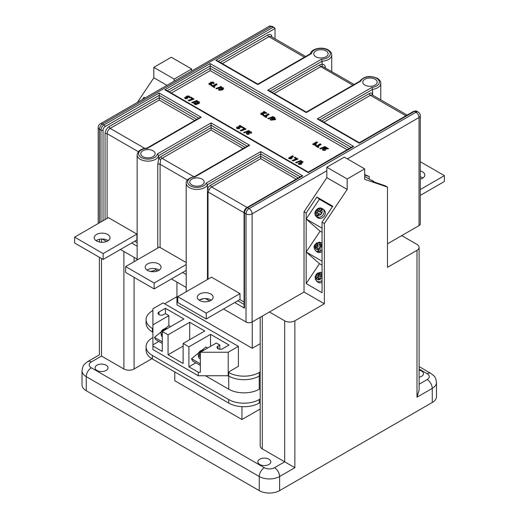 <?xml version="1.0" encoding="UTF-8"?>
<svg xmlns="http://www.w3.org/2000/svg" width="519" height="519" viewBox="0 0 519 519"><rect width="100%" height="100%" fill="white"/><g stroke="black" fill="none" stroke-linecap="round" stroke-linejoin="round"><path stroke-width="0.78" d="M158.723 263.944A7.915 4.567 0 0 0 150.095 262.958A7.915 4.567 0 0 0 145.21 267.181A7.915 4.567 0 0 0 147.526 270.412A7.915 4.567 0 0 0 156.154 271.398A7.915 4.567 0 0 0 161.039 267.181A7.915 4.567 0 0 0 158.723 263.944M159.19 270.114A7.915 4.567 0 0 0 158.723 269.822A7.915 4.567 0 0 0 147.059 270.114M154.143 283.043L154.143 288.921L125.65 272.469L125.65 266.591L154.143 283.043L186.185 264.541M186.185 262.549L159.411 247.096L125.65 266.591M154.143 288.921L186.185 270.418M107.705 234.491A7.915 4.567 0 0 0 99.077 233.498A7.915 4.567 0 0 0 94.192 237.721A7.915 4.567 0 0 0 96.508 240.952A7.915 4.567 0 0 0 105.136 241.945A7.915 4.567 0 0 0 110.022 237.721A7.915 4.567 0 0 0 107.705 234.491M108.166 240.66A7.915 4.567 0 0 0 107.705 240.368A7.915 4.567 0 0 0 96.041 240.66M108.393 217.643L74.626 237.138L103.125 253.59L136.893 234.095L108.393 217.643M103.125 253.59L103.125 259.461L74.626 243.009L74.626 237.138M103.125 259.461L136.893 239.966L136.893 234.095M210.811 294.02A7.915 4.567 0 0 0 202.189 293.034A7.915 4.567 0 0 0 197.304 297.251A7.915 4.567 0 0 0 199.62 300.488A7.915 4.567 0 0 0 208.249 301.474A7.915 4.567 0 0 0 213.134 297.251A7.915 4.567 0 0 0 210.811 294.02M211.278 300.19A7.915 4.567 0 0 0 210.811 299.898A7.915 4.567 0 0 0 199.153 300.19M211.505 277.172L177.738 296.667L206.238 313.119L239.999 293.624L211.505 277.172M206.238 313.119L206.238 318.99L177.738 302.545L177.738 296.667M206.238 318.99L239.999 299.495L239.999 293.624M420.293 179.172A7.915 4.567 0 0 0 424.808 175.046A7.915 4.567 0 0 0 422.492 171.808A7.915 4.567 0 0 0 420.293 170.913M422.959 177.978A7.915 4.567 0 0 0 422.492 177.686A7.915 4.567 0 0 0 420.293 176.791M420.293 189.532L444.374 175.63L420.293 161.727M420.293 195.41L444.374 181.507L444.374 175.63M96.93 370.462A6.475 3.737 180 0 1 95.035 367.815A6.475 3.737 180 0 1 99.032 364.364A6.475 3.737 180 0 1 106.09 365.175A6.475 3.737 180 0 1 107.984 367.815A6.475 3.737 180 0 1 103.988 371.273A6.475 3.737 180 0 1 96.93 370.462M259.76 464.473A6.475 3.737 180 0 1 257.859 461.826A6.475 3.737 180 0 1 261.861 458.374A6.475 3.737 180 0 1 268.92 459.179A6.475 3.737 180 0 1 270.814 461.826A6.475 3.737 180 0 1 266.818 465.284A6.475 3.737 180 0 1 259.76 464.473M419.099 370.157A6.475 3.737 180 0 1 421.571 371.046A6.475 3.737 180 0 1 423.465 373.693A6.475 3.737 180 0 1 419.099 377.229M319.237 278.975L319.166 278.379L318.095 277.723L315.202 279.157L317.596 281.979A5.034 4.087 -48.8 0 0 318.128 282.355A5.034 4.087 -48.8 0 0 322.059 282.349M317.349 242.801L318.121 246.369L317.025 245.455L316.791 243.599L317.349 242.801L316.979 242.736C315.202 244.637 312.321 245.759 315.494 250.593L316.759 251.702A5.034 4.087 -48.8 0 0 317.291 252.078A5.034 4.087 -48.8 0 0 322.059 251.585M322.059 249.289A5.034 4.087 131.2 0 1 320.165 250.859L320.437 251.157A5.034 4.087 -48.8 0 1 318.783 251.689L318.419 251.417A5.034 4.087 131.2 0 1 316.026 250.969A5.034 4.087 131.2 0 1 315.494 250.593M316.032 216.306L315.993 216.261C312.808 213.134 317.161 206.731 321.384 208.138L321.955 208.534A5.034 4.087 131.2 0 1 322.701 208.859A5.034 4.087 131.2 0 1 323.227 209.235A5.034 4.087 131.2 0 1 323.363 209.358L323.078 209.112A5.034 4.087 131.2 0 1 323.149 214.814A5.034 4.087 131.2 0 1 317.609 217.253L317.881 217.519A5.034 4.087 131.2 0 1 317.122 217.195A5.034 4.087 131.2 0 1 316.59 216.812A5.034 4.087 131.2 0 1 316.382 216.611L316.181 214.431L317.349 212.686L315.883 211.843A3.601 2.919 -48.8 0 0 316.181 214.431M316.59 216.812L317.544 217.649A5.034 4.087 -48.8 0 0 318.069 218.025A5.034 4.087 -48.8 0 0 324.187 216.235A5.034 4.087 -48.8 0 0 324.18 210.065L323.227 209.235M267.674 90.293L269.114 90.637L306.275 112.091L359.881 81.146L360.809 81.094L306.275 112.578L267.674 90.293L321.469 59.231A9.355 5.404 0 0 0 329.688 55.767A9.355 5.404 0 0 0 327.56 50.025A9.355 5.404 0 0 0 317.609 48.792A9.355 5.404 0 0 0 311.608 53.541L257.813 84.597L215.8 60.34L272.988 27.325L271.463 26.443L102.528 123.983L104.053 124.858L159.203 93.018L159.203 95.373L105.072 126.623A2.88 1.661 120 0 0 103.034 130.146L103.034 220.737M215.8 60.34L217.24 60.684L257.813 84.11L310.622 53.619L311.608 53.541M153.034 150.789A7.195 4.152 0 0 0 145.19 149.887A7.195 4.152 0 0 0 140.746 153.728A7.195 4.152 0 0 0 142.855 156.66A7.195 4.152 0 0 0 150.698 157.562A7.195 4.152 0 0 0 155.136 153.728A7.195 4.152 0 0 0 153.034 150.789M375.075 79.212A7.195 4.152 0 0 0 367.231 78.317A7.195 4.152 0 0 0 362.787 82.151A7.195 4.152 0 0 0 364.896 85.09A7.195 4.152 0 0 0 372.739 85.992A7.195 4.152 0 0 0 377.183 82.151A7.195 4.152 0 0 0 375.075 79.212M326.036 50.901A7.195 4.152 0 0 0 318.192 50.006A7.195 4.152 0 0 0 313.748 53.84A7.195 4.152 0 0 0 315.857 56.779A7.195 4.152 0 0 0 323.7 57.68A7.195 4.152 0 0 0 328.144 53.84A7.195 4.152 0 0 0 326.036 50.901M202.066 179.1A7.195 4.152 0 0 0 194.223 178.199A7.195 4.152 0 0 0 189.785 182.039A7.195 4.152 0 0 0 191.887 184.972A7.195 4.152 0 0 0 199.731 185.873A7.195 4.152 0 0 0 204.175 182.039A7.195 4.152 0 0 0 202.066 179.1M200.347 353.913L199.212 355.093A4.463 3.043 -11.2 0 0 199.88 355.606A4.463 3.043 -11.2 0 0 200.347 355.833M200.347 357.085A5.034 3.432 168.8 0 1 199.646 356.761A5.034 3.432 168.8 0 1 198.193 354.899L198.602 356.962A5.034 3.432 -11.2 0 0 200.055 358.824A5.034 3.432 -11.2 0 0 200.347 358.979M228.211 375.75L228.717 376.041L228.717 372.519L228.211 372.22L228.211 375.75L198.284 375.75L152.904 349.546L152.904 346.024L162.278 351.441L162.278 331.459L183.914 318.971L165.405 308.286L158.976 312.003A3.25 1.875 0 0 0 158.023 313.327A3.25 1.875 0 0 0 158.976 314.657A3.25 1.875 0 0 0 163.569 314.657L165.379 313.612L168.876 315.63L152.904 324.855L152.904 344.83L158.808 341.424M198.284 375.75L198.284 372.22L200.347 372.22L200.347 352.245L216.319 343.02L219.822 345.044L218.012 346.089A3.25 1.875 0 0 0 217.059 347.412A3.25 1.875 0 0 0 218.012 348.742A3.25 1.875 0 0 0 222.606 348.742L229.041 345.025L210.539 334.34L188.903 346.828L188.903 366.81L195.838 362.8M214.081 83.008L213.627 83.838L212.751 83.442L212.829 82.761L211.635 82.819L211.499 83.442M211.869 83.351L210.104 83.65L210.059 84.123L211.694 84.597L209.384 84.519L208.852 83.786L209.254 83.235L210.695 83.079L210.902 82.099L213.523 82.145L214.088 82.897L213.627 83.604L212.751 83.202L212.829 82.527L211.635 82.586L211.869 83.585L210.104 83.883L210.059 84.357M211.694 84.597L209.384 84.753L208.852 83.786M210.506 83.053L210.474 82.677L210.695 83.079M210.695 83.312L210.902 82.339M217.085 84.26L213.692 86.219L214.892 86.913L214.211 87.302L211.025 85.466L211.707 85.071L212.907 85.765L216.3 83.806L217.085 84.493L213.893 86.336M214.892 86.913L214.211 87.536L211.025 85.466M221.587 87.095L216.52 88.872L215.936 88.535L220.997 86.517L221.587 87.095M223.683 88.554L222.515 89.917L218.979 90.293L218.525 89.56M219.758 89.722L219.797 89.203L219.758 89.722L221.555 89.398L220.478 89.171L219.985 88.49L220.556 87.737L223.164 87.711L223.689 88.438L222.515 89.683L218.979 90.059L218.512 89.437L218.927 88.801L219.797 89.203L219.758 89.956M221.555 89.638L220.478 89.404L219.998 88.606M264.482 112.766L263.321 112.098L264.106 111.41L266.766 113.181L262.653 113.564L262.03 113.745L261.978 114.329M266.766 112.941L262.03 113.512L261.978 114.096L263.114 114.031L263.821 114.757L261.284 114.712L260.694 113.856M269.063 114.271L265.67 116.23L266.87 116.924L266.189 117.313L263.01 115.478L263.684 115.082L264.885 115.776L268.278 113.817L269.063 114.504L265.871 116.347M266.87 116.924L266.189 117.547L263.01 115.478M273.565 117.106L268.505 118.883L267.914 118.54L272.975 116.528L273.565 117.106M274.96 117.677L274.123 118.157L275.745 119.091L275.064 119.48L270.834 119.934L270.159 119.545L272.663 118.098L272.138 117.794L272.819 117.404L273.344 117.703L274.175 117.223L274.96 117.677L274.33 118.274M275.745 119.091L275.064 119.714L270.834 120.168L270.159 119.545M272.462 118.215L272.138 117.794M317.544 142.264L314.644 143.932L316.292 144.133L315.507 144.58L312.691 144.159L316.765 141.81L317.544 142.498L315.039 143.938M316.292 144.133L315.507 144.814L313.32 144.756L312.691 144.159M321.04 144.282L317.647 146.241L318.848 146.929L318.173 147.325L314.988 145.489L315.669 145.093L316.869 145.787L320.262 143.828L321.04 144.516L317.855 146.358M318.848 146.929L318.173 147.558L314.988 145.489M325.549 147.117L320.483 148.895L319.892 148.551L324.959 146.54L325.549 147.117M326.172 148.382L325.011 147.707L325.789 147.02L328.456 148.791L324.343 149.18L323.713 149.362L323.661 149.946M328.456 148.557L323.713 149.122L323.661 149.712L324.797 149.641L325.504 150.374L322.967 150.328L322.383 149.472M189.889 96.975L189.441 97.799L188.559 97.403L188.637 96.722L187.45 96.781L187.314 97.403M187.683 97.319L185.919 97.611L185.873 98.085L187.508 98.565L185.199 98.48L184.667 97.754L185.069 97.202L186.509 97.047L186.717 96.067L189.331 96.106L189.902 96.865L189.441 97.566L188.559 97.17L188.637 96.489L187.45 96.547L187.683 97.553L185.919 97.844L185.873 98.325M187.508 98.565L185.199 98.72L184.667 97.754M186.315 97.014L186.289 96.644L186.509 97.047M186.509 97.28L186.717 96.3M190.233 97.468L191.07 97.17L193.989 99.09L189.091 100.965L188.293 100.504L192.374 98.707L190.233 97.468L192.134 98.805M197.402 101.062L192.335 102.84L191.745 102.496L196.811 100.485L197.402 101.062M199.594 102.574L199.14 103.411L198.375 103.067L198.381 102.347L197.051 102.386L196.967 103.099M196.098 103.145L195.637 102.496L196.247 101.711L197.408 101.374L199.024 101.705L199.607 102.457L199.14 103.177L198.375 102.833L198.381 102.113L197.051 102.152L196.967 102.866L198.433 103.696L195.715 104.728L193.73 103.579L194.515 102.892L195.864 103.677L196.753 103.352L196.098 103.385L195.644 102.613M196.753 103.586L196.098 103.385M240.297 126.733L239.136 126.059L239.914 125.371L242.581 127.142L238.468 127.525L237.838 127.706L237.786 128.297M242.581 126.908L237.838 127.473L237.786 128.063L238.922 127.992L239.629 128.725L237.092 128.68L236.508 127.823M242.211 127.479L243.048 127.181L245.967 129.101L241.069 130.976L240.271 130.516L244.358 128.718L242.211 127.479L244.112 128.809M249.38 131.067L244.313 132.845L243.729 132.507L248.789 130.496L249.38 131.067M251.579 132.592L251.131 133.415L250.249 133.02L250.327 132.339L249.133 132.397L248.997 133.02M249.367 132.929L247.602 133.227L247.557 133.701L249.191 134.181L246.888 134.097L246.356 133.364L246.752 132.812L248.192 132.656L248.406 131.683L251.021 131.722L251.592 132.475L251.131 133.182L250.249 132.786L250.327 132.105L249.133 132.163L249.367 133.169L247.602 133.461L247.557 133.934M249.191 134.181L246.888 134.33L246.356 133.604M248.004 132.63L247.978 132.254L248.192 132.656M248.192 132.896L248.406 131.917M293.358 156.225L290.458 157.899L292.106 158.094L291.321 158.548L288.506 158.126L292.573 155.771L293.358 156.459L290.854 157.906M292.106 158.094L291.321 158.782L289.135 158.723L288.506 158.126M294.195 157.491L295.026 157.192L297.951 159.112L293.053 160.987L292.255 160.527L296.336 158.73L294.195 157.491L296.089 158.82M301.357 161.078L296.297 162.856L295.707 162.518L300.767 160.507L301.357 161.078M303.064 161.831L300.164 163.504L301.811 163.699L301.026 164.153L298.211 163.732L302.279 161.377L303.064 162.064L300.559 163.511M301.811 163.699L301.026 164.387L298.84 164.328L298.211 163.732M370.644 179.911L373.706 181.306L370.456 179.801M375.633 182.448L374.815 182.234M318.095 277.723L318.29 279.293L320.21 278.651L319.996 276.925L322.059 276.244M322.059 274.298L319.873 274.986L319.756 273.208L317.862 273.727L318.102 275.667L315.876 276.406L315.156 277.503L315.02 277.133L316.324 274.259L317.557 273.176L320.638 272.332L322.059 272.696M320.165 250.859L319.211 247.018L321.021 246.415L320.748 244.215L319.055 244.78L318.828 242.924L319.204 242.185M317.609 217.253L317.881 215.482L319.088 213.685L320.541 214.522L321.741 212.732L320.301 211.901L321.67 209.858L323.078 209.112M320.002 208.898L318.575 210.909L317.083 210.046L315.883 211.843A3.601 2.919 -48.8 0 1 320.002 208.898L321.592 208.249M324.381 223.527L322.059 222.184L322.059 292.742L306.165 283.562L306.165 213.004L304.03 211.778L326.834 177.673L326.834 167.215L344.318 157.121L364.669 168.876L347.185 178.971L347.185 189.422L324.381 223.527L324.381 303.771L304.03 292.022L304.03 211.778M306.165 213.004L316.843 197.032L332.744 206.212L322.059 222.184M347.185 189.422L326.834 177.673M364.669 168.876L364.669 179.327L387.479 187.1L387.479 267.343L416.991 250.307A7.195 4.152 0 0 0 419.099 247.368A7.195 4.152 0 0 0 416.991 244.43L401.725 235.613L419.028 225.629L419.028 117.515L347.373 158.885M387.479 243.839L401.725 235.613M364.669 174.514L369.256 176.577L364.669 175.013M262.303 316.11L262.303 448.903L294.87 467.703L279.605 476.513L279.605 490.617L432.256 402.485L432.256 388.381L416.991 397.197L419.099 390.1L419.099 247.368M326.834 170.745L252.124 213.873L252.124 321.988L269.426 311.997L284.691 320.813A7.195 4.152 0 0 0 294.87 320.813L324.381 303.771M101.51 258.533L101.51 356.066C98.766 354.483 98.766 354.483 101.51 356.066L123.898 368.99L123.898 251.481M159.203 93.018L201.21 117.275L147.415 148.33A9.355 5.404 0 0 0 138.586 153.825A9.355 5.404 0 0 0 147.766 159.125A9.355 5.404 0 0 0 157.283 154.026L211.077 122.971L249.678 145.255L195.144 176.739A9.355 5.404 0 0 0 187.644 182.39A9.355 5.404 0 0 0 196.364 187.424A9.355 5.404 0 0 0 206.153 183.097L260.687 151.613L302.694 175.863L247.55 207.704L249.075 208.586L415.972 112.227A4.321 2.491 -120 0 1 419.028 117.515A4.321 2.491 0 0 0 420.293 115.756L420.293 223.864A4.321 2.491 180 0 1 419.028 225.629M252.124 321.988A4.321 2.491 180 0 1 246.019 321.988L246.019 213.873L244.494 212.998L244.494 308.182A1.44 0.83 180 0 1 244.073 307.592L244.073 212.407A1.44 0.83 180 0 0 244.494 212.998A4.321 2.491 120 0 1 247.55 207.704A1.44 0.83 -120 0 0 246.83 207.632L301.26 176.213L302.694 175.863M205.446 298.561L209.702 301.02M223.533 309.006L246.019 321.988M200.113 299.638A10.795 6.234 0 0 0 203.403 298.678M150.289 271.443A10.795 6.234 0 0 0 155.577 269.77L157.607 270.944M171.445 278.93L186.185 287.442M102.334 239.032L106.59 241.491M120.421 249.477L137.146 259.13M131.618 243.009L137.146 246.201M182.636 272.469L186.185 274.512M155.577 268.706L155.577 269.77M210.539 346.361L210.539 334.34M200.347 365.402L192.588 360.926L191.511 358.72L198.336 353.167M201.995 350.189L205.913 347.003L207.671 348.015M262.303 448.903A7.195 4.152 180 0 1 260.194 445.964L260.194 317.33M151.892 358.707L134.077 368.99A7.195 4.152 180 0 1 123.898 368.99M174.78 371.928L174.78 380.745L241.951 419.521L260.194 408.985M86.245 390.729L259.247 490.617L259.247 476.513L86.245 376.632L86.245 390.729A14.389 8.31 180 0 1 82.028 384.858L82.028 370.754A14.389 8.31 180 0 0 86.245 376.632A7.195 4.152 120 0 1 91.331 367.815L264.34 467.703A7.195 4.152 0 0 0 274.512 467.703L284.691 461.826L284.691 320.813M174.183 81.152L174.183 79.083L191.667 68.988L171.309 57.239L153.825 67.334L153.825 77.792L137.366 102.405M419.099 366.602L430.764 373.336C435.123 376.762 435.428 376.515 436.473 382.509L436.473 396.607A14.389 8.31 180 0 1 432.256 402.485M279.605 490.617A14.389 8.31 180 0 1 259.247 490.617M269.426 311.997L304.03 292.022M241.951 406.662L241.951 419.521M152.904 337.558L152.391 337.85A21.59 12.462 0 0 0 146.073 346.666A21.59 12.462 0 0 0 152.391 355.476L228.717 399.546A21.59 12.462 0 0 0 259.247 399.546L259.247 403.068L260.194 402.523M259.247 403.068A21.59 12.462 180 0 1 228.717 403.068L228.717 399.546M152.391 355.476L152.391 359.005L228.717 403.068M152.391 359.005A21.59 12.462 180 0 1 146.073 350.189L146.073 346.666M259.247 399.546L260.194 399.001M228.717 372.519A21.59 12.462 0 0 0 259.247 372.519L259.253 389.205L260.194 388.66M259.253 389.205A21.59 12.462 180 0 1 228.723 389.205L228.723 376.048A21.59 12.462 180 0 0 259.247 376.041L260.194 375.497M205.42 375.75L228.723 389.205M176.947 296.647L164.607 303.771M152.904 310.531L152.391 310.823A21.59 12.462 0 0 0 146.073 319.639A21.59 12.462 0 0 0 152.391 328.449L152.904 328.748M152.391 328.449L152.391 331.978L152.904 332.27M259.247 372.519L260.194 371.974M200.347 352.245L228.211 352.245L228.211 372.22L238.39 366.349L238.39 346.368L163.076 302.895L152.904 308.766L152.904 324.855M152.391 331.978A21.59 12.462 180 0 1 146.073 323.162L146.073 319.639M228.211 352.245L238.39 346.368M198.284 372.22L188.903 366.81M162.278 331.459L168.059 334.8L168.059 354.775L183.123 363.475L183.123 343.494L188.903 346.828M152.904 346.024L152.904 344.83M183.123 343.494L204.758 331.005L189.695 322.305L168.059 334.8M168.059 354.775L183.123 346.076M189.695 339.705L189.695 322.305M219.822 349.268L219.822 345.044M162.278 343.429L155.557 339.543L154.48 337.344L161 332.03M165.224 328.592L168.876 325.621L168.876 315.63M170.641 326.639L168.876 325.621M165.405 313.625L165.405 308.286M191.511 358.72L200.347 363.825M162.278 341.846L154.48 337.344M162.278 335.183A5.034 3.432 168.8 0 1 160.968 333.406L161.377 335.469A5.034 3.432 -11.2 0 0 162.278 336.948M164.698 330.065L164.179 329.773L163.102 330.986M201.729 351.447L201.411 351.266L200.347 352.485M162.557 332.88L161.986 333.6A4.463 3.043 -11.2 0 0 162.278 333.866M164.523 330.168L163.05 330.953M200.347 354.172L199.212 355.093M201.554 351.551L200.95 351.895M234.731 302.545L244.494 308.182M275.025 38.795L275.025 28.5L274.428 27.669L272.988 27.325M169.304 91.889L210.189 68.281L210.189 63.584L353.686 146.429L308.305 172.626L164.815 89.781L166.249 90.124L308.305 172.139L352.245 146.773L353.686 146.429M105.072 219.563L105.072 133.675A5.754 3.322 -60 0 1 109.139 126.623L159.203 97.721L159.203 95.373L198.758 118.209M243.152 148.538L211.077 130.022L211.077 125.319L158.671 155.577L158.749 158.671A5.754 3.322 -60 0 1 161.013 156.576L211.077 127.668L245.182 147.364M298.204 177.972L260.687 156.31L260.687 158.665L211.642 186.976A4.321 2.491 120 0 0 209.274 189.649L207.464 188.773A5.754 3.322 -60 0 1 210.623 185.212L260.687 156.31L260.687 153.961L207.464 184.686L207.464 279.501M372.636 95.159L372.545 89.385L371.818 87.445A9.355 5.404 0 0 0 378.941 83.715A9.355 5.404 0 0 0 376.599 78.33A9.355 5.404 0 0 0 367.277 76.981A9.355 5.404 0 0 0 360.809 81.094M272.17 92.401L319.775 64.914A5.754 3.322 -60 0 1 322.04 64.401L322.117 61.21L321.469 59.231M157.776 248.043L157.776 164.517L158.671 158.36M322.117 63.993C324.278 64.583 325.374 65.835 325.394 67.742L325.394 67.872M260.194 343.695L252.253 348.275L252.253 321.91M252.253 348.275L176.947 304.802L176.947 282.109M354.127 84.461L322.286 66.263A4.321 2.491 120 0 0 320.794 66.679L274.207 93.576M211.077 130.022L162.032 158.334A4.321 2.491 120 0 0 160.533 159.651L160.105 164.276L160.105 247.498M209.274 189.649L208.028 191.939L208.028 279.183M420.293 115.756A4.321 4.321 0 0 0 418.132 112.013A4.321 2.491 120 0 0 415.972 112.227L414.447 111.345A1.44 0.83 60 0 0 413.727 111.274L359.297 142.699L318.724 119.279L317.284 118.935L371.818 87.445M418.132 112.013L416.608 111.131A4.321 2.491 120 0 0 414.447 111.345L359.297 143.186L317.284 118.935M201.21 117.275L199.776 117.618L147.007 148.084M146.773 148.706L147.415 148.33L147.046 148.084C141.077 148.59 137.782 150.86 137.146 154.902A10.795 6.234 180 0 0 140.312 159.307A10.795 6.234 180 0 0 151.529 160.78A10.795 6.234 180 0 0 158.671 155.577L157.283 154.026M211.077 122.971L211.077 125.319L247.219 146.189M249.678 145.255L248.238 145.599L194.677 176.525M194.417 177.154L195.144 176.739L194.722 176.518C188.832 177.965 185.984 180.197 186.185 183.213A10.795 6.234 180 0 0 189.344 187.619A10.795 6.234 180 0 0 199.893 189.214A10.795 6.234 180 0 0 207.464 184.686L206.153 183.097M260.687 151.613L260.687 153.961L300.242 176.797M322.04 64.401L322.286 66.263M196.72 119.383L159.203 97.721L159.203 100.07L110.158 128.388L144.749 148.356M160.533 159.651L158.749 158.671M372.603 95.126A1.44 1.168 130.2 0 1 372.545 93.472A5.754 3.322 -60 0 0 369.385 93.556A1.44 0.83 -120 0 0 370.404 95.321L323.817 122.218M349.196 148.531L210.189 68.281L210.189 70.629L171.341 93.063M191.667 68.988L191.667 71.058M153.825 67.334L174.183 79.083M153.825 77.792L166.917 85.343M145.158 97.909L144.029 97.254L142.608 99.376M144.924 98.039L144.029 97.254M387.479 187.1L385.156 185.757L374.471 182.117L364.669 176.46M369.256 179.107L369.256 176.577M347.185 178.971L326.834 167.215M306.165 283.562L319.464 263.678L306.165 252.039L320.093 231.208L306.165 219.012L319.38 199.251L316.843 197.032M319.38 199.251L332.381 206.757M306.165 219.012L322.059 228.191M320.093 231.208L322.059 232.337M306.165 252.039L322.059 261.213M319.464 263.678L322.059 265.177M321.521 213.062L320.301 211.901M321.955 208.534L319.548 211.921L318.056 211.064L317.077 212.531M317.349 212.686L318.491 213.458L316.382 216.611M319.548 211.921L318.575 210.909M318.056 211.064L317.083 210.046M318.802 242.607A5.034 4.087 -48.8 0 0 317.712 243.054M317.025 245.455L315.273 246.038L315.546 248.238L317.297 247.654L318.419 251.417M320.898 245.448L319.892 245.785L319.055 244.78M318.121 246.369L316.376 246.953L316.493 247.92M317.297 247.654L318.361 248.309L318.783 251.689M316.376 246.953L315.273 246.038M315.455 278.69A5.034 4.087 131.2 0 1 315.468 277.827L315.156 277.503M322.059 275.563L320.697 275.998L319.873 274.986M319.834 274.415L318.964 274.655L319.204 276.582L315.468 277.827M319.204 276.582L318.102 275.667M318.964 274.655L317.862 273.727A3.601 2.919 -48.8 0 0 315.876 276.406M370.962 180.093L370.994 180.028A3.601 0.331 26.2 0 0 370.527 179.84M301.357 160.845L296.297 162.856M296.297 162.622L295.707 162.285M297.951 158.879L293.053 160.987M293.053 160.747L292.255 160.287M248.997 132.786L249.133 132.397M250.249 133.02L250.327 132.339M249.38 130.833L244.313 132.845M244.313 132.611L243.729 132.274M245.967 128.868L241.069 130.976M241.069 130.743L240.271 130.282M239.629 128.491L237.092 128.446L236.495 127.7L236.956 127.084L238.37 126.72L240.647 126.694L239.136 125.825M237.786 128.063L237.838 127.706M198.433 103.463L195.715 104.728M195.715 104.494L193.73 103.346M196.967 102.866L197.051 102.386M198.375 103.067L198.381 102.347M197.402 100.822L192.335 102.84M192.335 102.6L191.745 102.262M193.989 98.857L189.091 100.965M189.091 100.731L188.293 100.271M187.314 97.17L187.45 96.781M188.559 97.403L188.637 96.722M325.504 150.14L322.967 150.095L322.37 149.349L322.824 148.732L324.245 148.369L326.522 148.35L325.011 147.474M323.661 149.712L323.713 149.362M325.549 146.883L320.483 148.895M320.483 148.661L319.892 148.317M274.376 119.085L273.448 118.546L272.092 119.331L274.376 119.085M274.032 119.123L273.448 118.786L272.592 119.279M273.565 116.872L268.505 118.883M268.505 118.65L267.914 118.306M263.821 114.524L261.284 114.478L260.681 113.739L261.141 113.116L262.556 112.759L264.833 112.733L263.321 111.857M261.978 114.096L262.03 113.745M222.417 88.833L222.502 88.113L221.379 88.165L221.289 88.859L222.417 88.833L222.502 88.347L221.379 88.399L221.289 89.093M221.379 88.399L221.289 88.859M222.417 89.067L222.502 88.347M221.587 86.861L216.52 88.872M216.52 88.639L215.936 88.295M211.499 83.209L211.635 82.819M212.751 83.442L212.829 82.761M322.059 280.422A5.034 4.087 131.2 0 1 316.856 281.246A5.034 4.087 131.2 0 1 316.331 280.87M316.032 278.411A3.601 2.919 -48.8 0 0 317.025 279.501A3.601 2.919 -48.8 0 0 322.059 276.977M316.791 243.599A3.601 2.919 -48.8 0 0 316.188 249.224A3.601 2.919 -48.8 0 0 317.531 249.568M321.598 242.633A5.034 4.087 131.2 0 1 322.059 242.95M347.159 149.712L210.189 70.629M373.622 181.267A3.601 0.331 26.2 0 0 370.994 180.028M375.775 182.558A3.601 0.331 26.2 0 0 375.393 182.279M321.845 274.356A3.601 2.919 -48.8 0 0 319.756 273.208A3.601 2.919 -48.8 0 0 317.862 273.727M319.457 248.964A3.601 2.919 -48.8 0 0 321.391 245.24A3.601 2.919 -48.8 0 0 318.828 242.924M317.881 215.482A3.601 2.919 -48.8 0 0 321.495 213.672A3.601 2.919 -48.8 0 0 321.67 209.858M294.87 320.813L294.87 467.703M101.51 239.038L101.51 242.282M416.991 397.197L416.991 250.307M100.997 221.911L100.997 130.146L99.473 129.27L99.473 222.794M419.099 384.229L427.169 379.571A7.195 4.152 0 0 0 427.169 373.693L419.099 369.035M101.51 356.066L91.331 361.944A7.195 4.152 0 0 0 91.331 367.815M134.077 257.353L134.077 261.725M134.077 277.334L134.077 368.99M218.012 348.742L218.012 346.089M158.976 314.657L158.976 312.003M166.703 328.91A3.601 2.452 -11.2 0 0 163.193 329.896A3.601 2.452 -11.2 0 0 162.278 332.432M203.578 350.383A3.601 2.452 -11.2 0 0 200.062 351.72A3.601 2.452 -11.2 0 0 199.783 354.373M164.815 89.781L210.189 63.584M275.025 28.5L218.259 61.274M220.296 62.449L267.901 34.968A5.754 3.322 -60 0 1 271.962 37.024M304.4 57.213L268.913 36.726L222.333 63.623M351.227 147.357L210.189 65.932L167.267 90.715M194.683 120.557L159.203 100.07M161.013 156.576A1.44 0.83 60 0 0 162.032 158.334L193.788 176.668M210.623 185.212A1.44 0.83 -120 0 0 211.642 186.976L247.128 207.464M296.167 179.146L260.687 158.665M380.777 99.849L380.777 83.325A10.795 6.234 180 0 1 372.545 89.385L319.743 119.863M321.78 121.037L369.385 93.556M405.884 115.802L370.404 95.321A4.321 2.491 120 0 1 372.558 95.107L407.149 115.075M331.745 71.538L331.745 55.014A10.795 6.234 180 0 1 322.117 61.21L270.133 91.221M352.862 85.194L320.794 66.679A1.44 0.83 -120 0 1 319.775 64.914M244.073 212.751L208.028 191.939A1.44 0.83 0 0 0 207.464 191.738M239.817 299.606L244.073 302.058M244.073 304.413L237.78 300.78M187.385 180.022L160.105 164.276A1.44 0.83 180 0 0 157.776 164.517M186.185 270.989L185.692 270.704M138.346 151.71L107.102 133.675L107.102 218.382M136.705 240.07L137.146 240.329M137.146 242.678L134.674 241.251M305.665 56.48L271.074 36.512A4.321 2.491 120 0 0 268.913 36.726A1.44 0.83 60 0 1 267.901 34.968M103.034 130.146A1.44 0.83 0 0 1 100.997 130.146A4.321 2.491 -60 0 1 104.053 124.858A1.44 0.83 60 0 1 105.072 126.623M99.473 129.27A4.321 2.491 -60 0 1 102.528 123.983A4.321 2.491 60 0 0 100.368 123.769A4.321 4.321 0 0 0 98.208 127.505A4.321 2.491 0 0 0 99.473 129.27M269.303 26.229L272.183 26.372A1.44 0.83 120 0 0 271.463 26.443A4.321 2.491 -120 0 0 269.303 26.229L100.368 123.769M109.139 126.623A1.44 0.83 60 0 0 110.158 128.388A4.321 2.491 120 0 0 107.102 133.675A1.44 0.83 0 0 0 105.072 133.675M252.124 213.873A4.321 2.491 -120 0 0 249.075 208.586A4.321 2.491 -60 0 0 246.019 213.873A4.321 2.491 0 0 0 252.124 213.873M274.512 467.703A7.195 4.152 60 0 1 279.605 476.513A14.389 8.31 180 0 1 259.247 476.513A7.195 4.152 120 0 1 264.34 467.703M436.473 382.509A14.389 8.31 180 0 1 432.256 388.381A7.195 4.152 -120 0 0 427.169 379.571M91.331 361.944A7.195 4.152 -120 0 0 87.737 361.587L99.401 354.847L99.401 257.314M430.764 373.336A7.195 4.152 120 0 0 427.169 373.693M380.777 83.325C380.914 81.587 379.759 79.894 377.319 78.259C369.625 75.164 363.709 76.248 359.563 81.502M331.745 55.014C331.881 53.275 330.726 51.589 328.28 49.954C322.442 46.379 311.115 48.449 310.232 54.171M137.146 259.948L137.146 154.902M186.185 291.788L186.185 183.213M375.879 182.597L375.509 182.338M318.99 242.068L322.13 243.009M99.401 239.304L99.401 242.016M204.233 350.001L202.416 350.091L200.185 350.974L198.446 352.888L198.193 354.899M167.332 328.546L165.185 328.598L162.953 329.481L161.221 331.394L160.968 333.406M98.208 127.505L98.208 223.52M274.428 27.669L272.183 26.372M413.727 111.274L416.608 111.131M246.83 207.632C245.124 208.774 244.209 210.364 244.073 212.407M87.737 361.587C83.377 365.013 83.066 364.766 82.028 370.754"/></g></svg>

